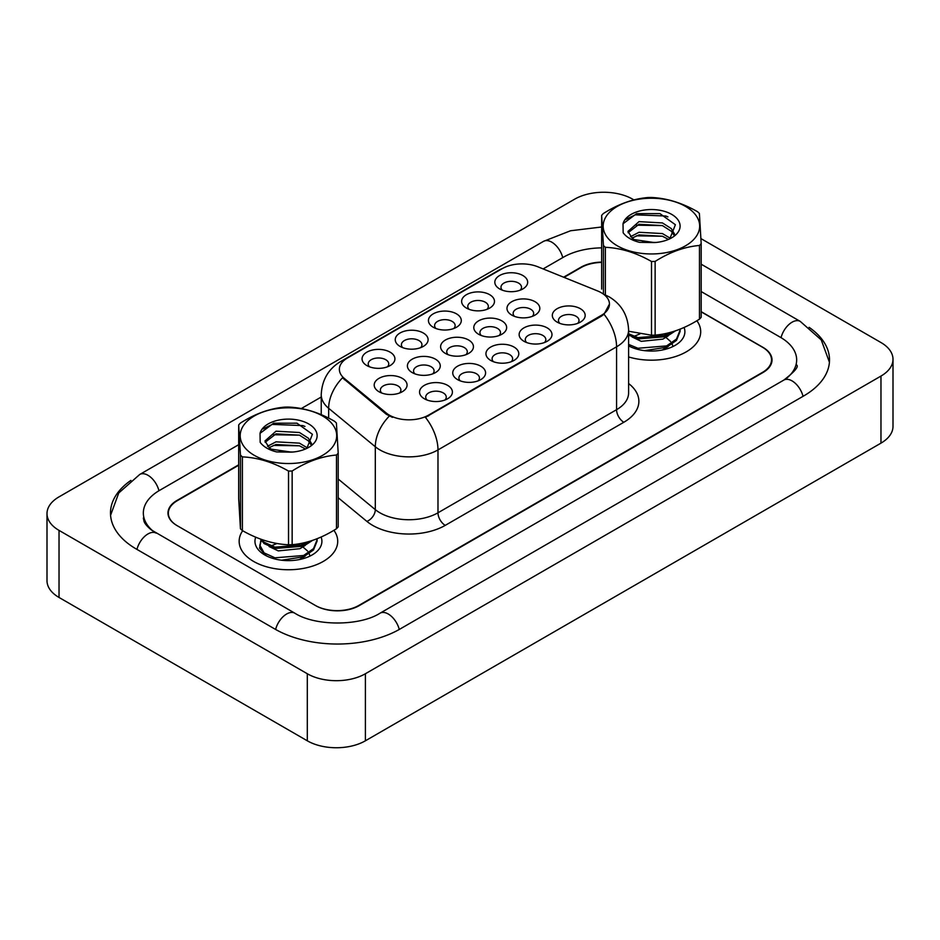 <?xml version="1.0" encoding="UTF-8"?>
<svg xmlns="http://www.w3.org/2000/svg" width="940" height="940" viewBox="0 0 940 940"><rect width="100%" height="100%" fill="white"/><g stroke="black" fill="none" stroke-linecap="round" stroke-linejoin="round"><path stroke-width="1.41" d="M400.064 346.413L400.064 346.413A16.427 9.482 180 0 1 400.064 332.995A16.427 9.482 180 0 1 423.294 332.995A16.427 9.482 180 0 1 423.294 346.413A16.427 9.482 180 0 1 400.064 346.413M420.591 347.671A10.27 5.922 0 0 0 421.943 344.733A10.27 5.922 0 0 0 418.935 340.538A10.27 5.922 0 0 0 407.748 339.258A10.27 5.922 0 0 0 401.404 344.733A10.27 5.922 0 0 0 402.755 347.671M433.246 327.249L433.246 327.249A16.427 9.482 180 0 1 433.246 313.843A16.427 9.482 180 0 1 456.488 313.843A16.427 9.482 180 0 1 456.488 327.249A16.427 9.482 180 0 1 433.246 327.249M453.785 328.507A10.27 5.922 0 0 0 455.136 325.569A10.27 5.922 0 0 0 452.128 321.386A10.27 5.922 0 0 0 440.942 320.094A10.27 5.922 0 0 0 434.597 325.569A10.27 5.922 0 0 0 435.948 328.507M466.44 308.085L466.44 308.085A16.427 9.482 180 0 1 466.44 294.678A16.427 9.482 180 0 1 489.67 294.678A16.427 9.482 180 0 1 489.67 308.085A16.427 9.482 180 0 1 466.44 308.085M486.979 309.342A10.27 5.922 0 0 0 488.33 306.405A10.27 5.922 0 0 0 485.322 302.222A10.27 5.922 0 0 0 474.124 300.929A10.27 5.922 0 0 0 467.791 306.405A10.27 5.922 0 0 0 469.142 309.342M499.634 288.921L499.634 288.921A16.427 9.482 180 0 1 499.634 275.514A16.427 9.482 180 0 1 522.863 275.514A16.427 9.482 180 0 1 522.863 288.921A16.427 9.482 180 0 1 499.634 288.921M520.173 290.178A10.27 5.922 0 0 0 521.512 287.252A10.27 5.922 0 0 0 518.504 283.058A10.27 5.922 0 0 0 507.318 281.765A10.27 5.922 0 0 0 500.985 287.252A10.27 5.922 0 0 0 502.324 290.178M366.87 365.578L366.87 365.578A16.427 9.482 180 0 1 366.87 352.159A16.427 9.482 180 0 1 390.1 352.159A16.427 9.482 180 0 1 390.1 365.578A16.427 9.482 180 0 1 366.87 365.578M387.409 366.835A10.27 5.922 0 0 0 388.749 363.897A10.27 5.922 0 0 0 385.741 359.703A10.27 5.922 0 0 0 374.555 358.422A10.27 5.922 0 0 0 368.221 363.897A10.27 5.922 0 0 0 369.561 366.835M412.214 372.593L412.214 372.593A16.427 9.482 180 0 1 412.214 359.174A16.427 9.482 180 0 1 435.443 359.174A16.427 9.482 180 0 1 435.443 372.593A16.427 9.482 180 0 1 412.214 372.593M432.753 373.85A10.27 5.922 0 0 0 434.092 370.912A10.27 5.922 0 0 0 431.084 366.718A10.27 5.922 0 0 0 419.898 365.437A10.27 5.922 0 0 0 413.565 370.912A10.27 5.922 0 0 0 414.904 373.85M445.407 353.428L445.407 353.428A16.427 9.482 180 0 1 445.407 340.022A16.427 9.482 180 0 1 468.637 340.022A16.427 9.482 180 0 1 468.637 353.428A16.427 9.482 180 0 1 445.407 353.428M465.946 354.686A10.27 5.922 0 0 0 467.286 351.748A10.27 5.922 0 0 0 464.278 347.565A10.27 5.922 0 0 0 453.092 346.272A10.27 5.922 0 0 0 446.759 351.748A10.27 5.922 0 0 0 448.098 354.686M478.601 334.264L478.601 334.264A16.427 9.482 180 0 1 478.601 320.857A16.427 9.482 180 0 1 501.831 320.857A16.427 9.482 180 0 1 501.831 334.264A16.427 9.482 180 0 1 478.601 334.264M499.128 335.521A10.27 5.922 0 0 0 500.48 332.584A10.27 5.922 0 0 0 497.471 328.401A10.27 5.922 0 0 0 486.286 327.108A10.27 5.922 0 0 0 479.94 332.584A10.27 5.922 0 0 0 481.292 335.521M511.783 315.1L511.783 315.1A16.427 9.482 180 0 1 511.783 301.693A16.427 9.482 180 0 1 535.013 301.693A16.427 9.482 180 0 1 535.013 315.1A16.427 9.482 180 0 1 511.783 315.1M532.322 316.357A10.27 5.922 0 0 0 533.673 313.431A10.27 5.922 0 0 0 530.665 309.237A10.27 5.922 0 0 0 519.479 307.944A10.27 5.922 0 0 0 513.134 313.431A10.27 5.922 0 0 0 514.486 316.357M379.02 391.757L379.02 391.757A16.427 9.482 180 0 1 379.02 378.338A16.427 9.482 180 0 1 402.25 378.338A16.427 9.482 180 0 1 402.25 391.757A16.427 9.482 180 0 1 379.02 391.757M399.559 393.014A10.27 5.922 0 0 0 400.898 390.077A10.27 5.922 0 0 0 397.902 385.882A10.27 5.922 0 0 0 386.704 384.601A10.27 5.922 0 0 0 380.371 390.077A10.27 5.922 0 0 0 381.711 393.014M457.557 379.607L457.557 379.607A16.427 9.482 180 0 1 457.557 366.201A16.427 9.482 180 0 1 480.787 366.201A16.427 9.482 180 0 1 480.787 379.607A16.427 9.482 180 0 1 457.557 379.607M478.096 380.865A10.27 5.922 0 0 0 479.435 377.927A10.27 5.922 0 0 0 476.427 373.744A10.27 5.922 0 0 0 465.241 372.452A10.27 5.922 0 0 0 458.908 377.927A10.27 5.922 0 0 0 460.248 380.865M490.751 360.443L490.751 360.443A16.427 9.482 180 0 1 490.751 347.036A16.427 9.482 180 0 1 513.98 347.036A16.427 9.482 180 0 1 513.98 360.443A16.427 9.482 180 0 1 490.751 360.443M511.289 361.7A10.27 5.922 0 0 0 512.629 358.763A10.27 5.922 0 0 0 509.621 354.58A10.27 5.922 0 0 0 498.435 353.287A10.27 5.922 0 0 0 492.102 358.763A10.27 5.922 0 0 0 493.441 361.7M523.944 341.279L523.944 341.279A16.427 9.482 180 0 1 523.944 327.872A16.427 9.482 180 0 1 547.174 327.872A16.427 9.482 180 0 1 547.174 341.279A16.427 9.482 180 0 1 523.944 341.279M544.471 342.536A10.27 5.922 0 0 0 545.823 339.61A10.27 5.922 0 0 0 542.815 335.416A10.27 5.922 0 0 0 531.629 334.135A10.27 5.922 0 0 0 525.284 339.61A10.27 5.922 0 0 0 526.635 342.536M557.126 322.115L557.126 322.115A16.427 9.482 180 0 1 557.126 308.708A16.427 9.482 180 0 1 580.368 308.708A16.427 9.482 180 0 1 580.368 322.115A16.427 9.482 180 0 1 557.126 322.115M577.665 323.372A10.27 5.922 0 0 0 579.016 320.446A10.27 5.922 0 0 0 576.009 316.251A10.27 5.922 0 0 0 564.822 314.971A10.27 5.922 0 0 0 558.478 320.446A10.27 5.922 0 0 0 559.829 323.372M424.363 398.772L424.363 398.772A16.427 9.482 180 0 1 424.363 385.353A16.427 9.482 180 0 1 447.593 385.353A16.427 9.482 180 0 1 447.593 398.772A16.427 9.482 180 0 1 424.363 398.772M444.902 400.029A10.27 5.922 0 0 0 446.253 397.091A10.27 5.922 0 0 0 443.245 392.908A10.27 5.922 0 0 0 432.048 391.616A10.27 5.922 0 0 0 425.714 397.091A10.27 5.922 0 0 0 427.065 400.029M597.629 290.954A27.718 16.003 180 0 1 601.33 292.751A27.718 16.003 180 0 1 609.449 304.066A27.718 16.003 180 0 1 601.33 315.382L428.546 415.128A27.718 16.003 180 0 1 386.234 413.001L344.381 378.479A27.718 16.003 180 0 1 339.363 369.303A27.718 16.003 180 0 1 347.483 357.987L502.348 268.582A27.718 16.003 180 0 1 537.845 266.784L597.629 290.954M242.673 530.736A49.279 28.447 0 0 0 239.16 541.299A49.279 28.447 0 0 0 253.589 561.415A49.279 28.447 0 0 0 307.298 567.584A49.279 28.447 0 0 0 337.719 541.299A49.279 28.447 0 0 0 333.888 530.301A49.279 28.447 0 0 1 337.719 541.299A49.279 28.447 0 0 1 307.298 567.584A49.279 28.447 0 0 1 253.589 561.415A49.279 28.447 0 0 1 239.16 541.299A49.279 28.447 0 0 1 242.673 530.736M609.449 304.066L604.02 314.254L601.33 316.204L425.432 417.36A35.931 20.751 60 0 1 437.981 449.919A41.066 23.712 180 0 1 379.913 449.919A41.066 23.712 180 0 1 375.307 446.759L328.659 408.301A41.066 23.712 180 0 1 321.233 394.694L321.233 414.669M392.462 417.36L386.234 414.211L342.512 377.81A35.931 24.029 129.5 0 0 328.659 408.301L328.659 418.136M628.602 356.941A49.279 28.447 0 0 0 700.7 331.726A49.279 28.447 0 0 0 696.881 320.74A49.279 28.447 0 0 1 700.7 331.726A49.279 28.447 0 0 1 628.602 356.941M238.678 465.241L177.366 500.644A30.797 17.778 0 0 0 168.342 513.216A30.797 17.778 0 0 0 177.366 525.789L315.299 605.419A30.797 17.778 0 0 0 358.857 605.419L762.493 372.381A30.797 17.778 0 0 0 771.517 359.809A30.797 17.778 0 0 0 762.493 347.236L701.181 311.833M601.659 262.401A30.797 17.778 0 0 0 581.002 267.595L564.059 277.382M238.678 464.818L177.002 500.433A30.797 17.778 0 0 0 167.978 513.005A30.797 17.778 0 0 0 177.002 525.577L315.664 605.63A30.797 17.778 0 0 0 359.221 605.63L762.998 372.51A30.797 17.778 0 0 0 772.022 359.938A30.797 17.778 0 0 0 762.998 347.365L701.181 311.669M601.659 262.107A30.797 17.778 0 0 0 580.779 267.301L563.624 277.206M786.416 378.468A55.437 32.007 0 0 0 796.662 359.938A55.437 32.007 0 0 0 780.423 337.296L701.181 291.553M601.659 247.878A55.437 32.007 0 0 0 563.365 257.243L543.132 268.922M321.233 397.032L301.258 408.571M238.678 444.702L159.577 490.375A55.437 32.007 0 0 0 143.338 513.005A55.437 32.007 0 0 0 153.572 531.535M633.913 199.903L632.691 199.198A41.066 23.712 0 0 0 574.61 199.198L59.032 496.861A41.066 23.712 0 0 0 47 513.628A41.066 23.712 0 0 0 59.032 530.395L307.31 673.745A41.066 23.712 0 0 0 365.39 673.745L880.968 376.071A41.066 23.712 0 0 0 893 359.303A41.066 23.712 0 0 0 880.968 342.536L700.958 238.607M47 513.628L47 580.697A41.066 23.712 0 0 0 59.032 597.464L307.31 740.802A41.066 23.712 0 0 0 365.39 740.802L880.968 443.139A41.066 23.712 0 0 0 893 426.372L893 359.303M130.895 480.399A88.29 50.972 0 0 0 110.485 513.005A88.29 50.972 0 0 0 136.347 549.054L275.009 629.107A88.29 50.972 0 0 0 399.876 629.107L803.653 395.975A88.29 50.972 0 0 0 829.515 359.938A88.29 50.972 0 0 0 809.105 327.332M628.602 345.873A33.476 19.329 0 0 0 675.096 345.391A33.476 19.329 0 0 0 684.073 327.484M260.921 539.936L259.534 548.114L265.961 555.611M255.727 537.187A33.476 19.329 0 0 0 264.763 554.964A33.476 19.329 0 0 0 312.103 554.964A33.476 19.329 0 0 0 321.092 537.046M610.483 240.851A48.257 27.859 0 0 0 676.965 249.734A48.257 27.859 0 0 0 692.357 211.359A48.257 27.859 0 0 0 625.875 202.464A48.257 27.859 0 0 0 610.483 240.851M604.02 314.254A35.931 20.751 -120 0 1 616.57 346.813A41.066 23.712 180 0 0 628.602 330.046C627.908 315.288 621.411 304.207 609.132 296.829L603.409 294.091L603.445 245.54A55.437 32.007 0 0 0 604.385 246.433A55.437 32.007 0 0 0 605.372 247.314L605.372 294.913M628.602 331.244L651.502 335.204L651.502 261.496C636.192 252.731 620.811 248.007 605.372 247.314M651.502 261.496A55.437 32.007 0 0 0 655.133 261.426L655.133 335.122C669.879 333.876 684.661 328.554 699.477 319.154A55.437 32.007 0 0 0 701.181 317.297L701.181 243.601A55.437 32.007 0 0 1 699.477 245.458C684.661 246.738 669.879 252.061 655.133 261.426M603.445 245.54L601.659 215.378A55.437 32.007 0 0 1 603.363 213.533C618.109 204.156 632.89 198.834 647.707 197.553A55.437 32.007 0 0 1 651.338 197.482C666.648 198.129 682.029 202.864 697.468 211.665A55.437 32.007 0 0 1 698.455 212.546A55.437 32.007 0 0 1 699.395 213.451L701.181 243.601M651.502 335.204A55.437 32.007 0 0 0 655.133 335.122M656.12 242.438L642.032 242.226M670.432 238.361L662.453 233.578L639 232.274L630.47 236.727M668.469 239.418L662.453 236.246L639 234.93L632.08 238.067M674.52 234.048L671.336 228.608L662.453 222.933L639 221.629L627.955 231.405L632.232 238.161A23.465 13.548 0 0 0 634.488 239.747M673.886 234.976L671.336 231.275L662.453 225.6L639 224.284L628.096 232.732M680.067 329.176L680.102 331.468L676.483 340.386L666.601 347.248L644.593 350.644M630.117 346.637L628.602 345.732M680.102 330.14L676.483 339.058L666.601 345.908L637.931 348.258L628.602 344.393M675.437 330.868L666.601 336.602L637.931 338.94L628.602 335.075M672.993 331.656L666.601 335.263L637.931 337.613L628.602 333.747M669.82 238.807L675.39 224.719L659.939 213.615L636.591 213.638L623.02 223.779L623.161 232.768C626.451 237.221 631.915 240.417 639.576 242.344L654.405 242.579A28.682 16.556 0 0 0 671.701 237.808A28.682 16.556 0 0 0 664.239 211.288A28.682 16.556 0 0 0 623.02 223.779M654.405 242.579L634.206 239.583L632.232 238.161M699.477 319.154L699.477 245.458M601.659 215.378L601.659 289.074M662.394 236.222L636.309 235.834M662.394 225.577L636.309 225.189M667.929 216.87L665.767 216.012L635.264 214.837L625.946 219.361M671.501 332.09L670.808 333.124M668.175 335.886L662.865 339.129L641.256 341.338L632.091 336.966M668.175 346.531L662.371 349.986M634.547 336.132L639.928 333.923M659.668 334.581L663.593 336.132M666.002 337.472L670.537 341.467M672.206 344.193L672.793 345.967M665.391 347.741L666.002 348.117M668.61 332.854L661.443 337.061M247.502 450.413A48.257 27.859 0 0 0 313.984 459.308A48.257 27.859 0 0 0 329.376 420.92A48.257 27.859 0 0 0 262.894 412.037A48.257 27.859 0 0 0 247.502 450.413M338.2 453.174L336.403 423.012A55.437 32.007 0 0 0 335.474 422.119A55.437 32.007 0 0 0 334.487 421.238C319.048 412.425 303.667 407.702 288.357 407.055A55.437 32.007 0 0 0 284.726 407.126C269.909 408.406 255.128 413.729 240.382 423.094A55.437 32.007 0 0 0 238.678 424.951L238.678 498.647L240.464 528.809L240.464 455.101A55.437 32.007 0 0 0 241.404 456.006A55.437 32.007 0 0 0 242.391 456.887L242.391 530.583C257.701 539.348 273.082 544.072 288.521 544.765A55.437 32.007 0 0 0 292.152 544.695C306.887 543.438 321.668 538.115 336.485 528.726A55.437 32.007 0 0 0 338.2 526.87L338.2 453.174A55.437 32.007 0 0 1 336.485 455.019C321.668 456.299 306.887 461.622 292.152 470.999L292.152 544.695M288.521 544.765L288.521 471.069C273.199 462.304 257.83 457.569 242.391 456.887M288.521 471.069A55.437 32.007 0 0 0 292.152 470.999M240.464 528.809A55.437 32.007 0 0 0 241.404 529.702A55.437 32.007 0 0 0 242.391 530.583M293.139 452.011L279.051 451.799M307.451 447.934L299.472 443.151L276.007 441.835L267.489 446.3M305.477 448.991L299.472 445.807L276.007 444.503L269.099 447.628M311.539 443.621L308.344 438.181L299.472 432.506L276.007 431.19L264.963 440.966L269.251 447.734A23.465 13.548 0 0 0 271.507 449.308M310.893 444.549L308.344 440.837L299.472 435.161L276.007 433.857L265.115 442.305M317.086 538.749L317.121 541.04L313.502 549.959L303.62 556.809L281.601 560.216M267.125 556.198L264.093 554.189L259.769 546.88L261.191 540.383M317.121 539.713L313.502 548.631L303.62 555.481L274.95 557.82L264.093 552.861L259.745 545.036M312.456 540.441L303.62 546.163L274.95 548.502L264.093 543.543L260.486 539.078M310 541.217L303.62 544.836L274.95 547.174L264.093 542.216L261.438 539.431M306.839 448.38L312.409 434.28L296.958 423.188L273.611 423.212L260.039 433.34L260.168 442.329C263.459 446.794 268.934 449.978 276.595 451.917L291.424 452.14A28.682 16.556 0 0 0 308.72 447.381A28.682 16.556 0 0 0 301.247 420.85A28.682 16.556 0 0 0 260.039 433.34M291.424 452.14L271.225 449.156L269.251 447.734M336.485 528.726L336.485 455.019M240.464 455.101L238.678 424.951M299.413 445.795L273.329 445.407M299.413 435.149L273.329 434.762M304.948 426.443L302.786 425.585L272.271 424.41L262.965 428.934M308.52 541.652L307.827 542.686M305.195 545.447L299.884 548.702L278.264 550.899L269.11 546.539M305.195 556.104L299.39 559.559M271.554 545.705L276.947 543.496M296.688 544.154L300.612 545.705M303.021 547.033L307.556 551.028M309.213 553.766L309.812 555.528M302.398 557.303L303.021 557.678M305.618 542.427L298.462 546.622M428.546 415.128L428.546 415.962M386.234 413.001L386.234 414.211M344.381 378.479L344.381 379.701M601.33 315.382L601.33 316.204M628.602 383.52A51.336 29.634 180 0 1 623.831 422.26L445.243 525.366A10.27 5.922 60 0 1 437.981 512.793L616.57 409.687A41.066 23.712 0 0 0 628.602 392.92L628.602 330.046M445.243 525.366A51.336 29.634 180 0 1 372.651 525.366A51.336 29.634 180 0 1 366.894 521.406L338.2 497.742M389.301 416.115A35.931 24.029 129.5 0 0 375.307 446.759L375.307 509.633A41.066 23.712 0 0 0 379.913 512.793A41.066 23.712 0 0 0 437.981 512.793L437.981 449.919L616.57 346.813L616.57 409.687A10.27 5.922 60 0 0 623.831 422.26M344.428 360.079A35.931 20.751 -120 0 0 340.703 361.489C328.424 368.856 321.938 379.936 321.233 394.694M340.703 361.489L499.328 269.909A35.931 20.751 60 0 1 502.054 268.758M338.2 479.024L375.307 509.633A10.27 6.862 -50.5 0 1 366.894 521.406M399.253 629.459A16.427 9.482 -120 0 0 380.042 613.197C359.844 626.263 315.029 626.263 294.831 613.197L151.328 529.925C147.181 526.506 144.748 523.627 144.02 521.301L143.338 518.034M275.62 629.459A16.427 9.482 -60 0 1 286.618 614.02A16.427 9.482 -60 0 1 294.831 613.197M136.958 549.407A16.427 9.482 -60 0 1 147.956 533.955A16.427 9.482 -60 0 1 156.169 533.144M110.579 515.32L118.746 492.983L139.743 474.465A16.427 9.482 60 0 1 158.954 490.727M139.743 474.465L543.532 241.345A16.427 9.482 60 0 1 562.743 257.607M701.181 264.199L800.257 321.398A16.427 9.482 120 0 0 781.046 337.66M803.042 396.339A16.427 9.482 -120 0 0 783.831 380.077L380.042 613.197M365.39 740.802L365.39 673.745M307.31 740.802L307.31 673.745M59.032 597.464L59.032 530.395M880.968 443.139L880.968 376.071M499.328 269.909L505.92 266.843M771.517 359.809L771.517 363.157M168.342 513.216L168.342 515.719M829.421 362.253L821.255 339.916L800.257 321.398M796.662 364.967C798.953 366.623 794.676 371.664 783.831 380.077M543.532 241.345L570.557 230.758L601.659 226.998"/></g></svg>
